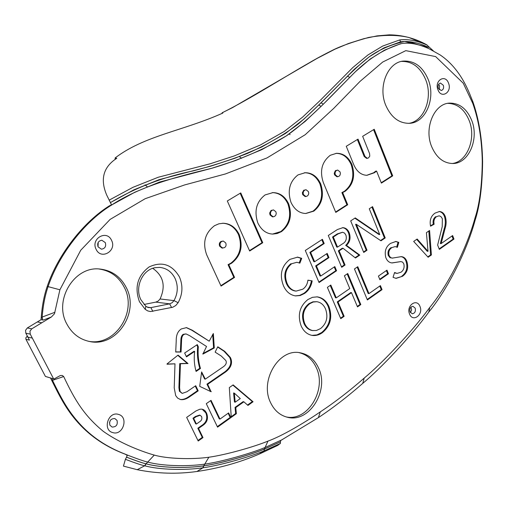 <?xml version="1.0" encoding="UTF-8"?>
<svg xmlns="http://www.w3.org/2000/svg" width="508" height="508" viewBox="0 0 508 508"><rect width="100%" height="100%" fill="white"/><g stroke="black" fill="none" stroke-linecap="round" stroke-linejoin="round"><path stroke-width="0.76" d="M280.403 443.44L277.197 445.656L259.334 454.019C239.687 462.509 218.885 468.332 196.914 471.488C177.051 474.269 157.15 473.672 137.211 469.69L123.438 466.109L125.406 459.315C134.963 462.934 141.395 465.099 144.71 465.792L144.894 465.842C159.379 469.767 184.341 470.491 202.94 467.824L203.149 467.792C221.469 465.118 249.555 456.959 264.027 450.882L280.403 443.44L280.41 441.852L264.255 449.161C249.879 455.111 221.799 463.258 203.695 465.887L203.486 465.919C185.109 468.509 160.23 467.792 146.069 463.836L145.891 463.791C142.621 463.074 136.163 460.87 126.524 457.168L125.406 459.315M280.41 441.852L280.822 440.449L318.408 417.608C332.702 408.146 347.478 396.742 362.725 383.394C380.219 368.973 411.093 336.423 428.784 312.083C448.024 288.696 466.928 250.52 475.063 220.396C479.806 205.956 482.314 186.411 482.6 161.76C482.2 138.9 478.866 118.624 472.599 100.94C470.764 97.828 463.302 70.637 440.296 55.035L429.368 48.895C418.992 44.101 409.746 42.316 401.625 43.548C385.477 48.381 370.294 57.55 356.076 71.069C335.49 91.459 312.293 117.551 286.893 135.528C263.309 150.419 234.874 161.493 211.69 168.307C178.048 176.454 141.122 185.763 111.614 205.003L109.83 206.159C84.677 222.028 58.972 254.241 48.127 286.499C45.085 295.212 43.085 305.403 42.145 317.075L42.132 318.027L41.18 317.862L41.059 319.697L43.269 320.091L42.577 319.589L42.132 318.027M52.095 378.511L52.489 380.333C61.398 398.424 67.31 409.962 79.527 423.589C91.548 436.867 106.724 447.034 125.044 454.089L127.216 455.378L126.543 457.137C136.341 460.896 142.856 463.112 146.082 463.804C160.287 467.766 185.299 468.478 203.695 465.855C221.85 463.213 249.999 455.041 264.357 449.085L280.397 441.82M125.044 454.089L128.892 455.651C138.328 459.257 144.602 461.397 147.714 462.064C161.595 465.982 186.544 466.725 204.724 464.141C222.682 461.55 250.844 453.396 265.074 447.497L282.435 439.566M43.269 320.091L51.384 316.986L54.489 313.741L59.893 289.789L80.74 250.234L110.134 219.393L145.186 198.698L184.601 184.944L225.482 173.933L266.992 157.931L305.213 134.715L333.68 108.433L360.083 81.35L382.715 62.04L405.803 50.641L435.648 56.591L463.233 83.198L472.777 103.391C478.682 120.009 481.851 139.363 482.276 161.442C482.003 185.287 479.59 204.083 475.05 217.837C467.011 247.402 448.755 284.378 429.743 307.467C412.09 331.705 381.622 363.76 364.217 378.079C349.117 391.262 334.48 402.526 320.294 411.88C303.822 423.253 281.724 436.156 267.964 441.109C254.26 446.786 226.028 454.831 208.871 457.232C191.56 459.676 166.884 458.781 154.273 455.085C150.273 454 124.32 446.329 103.207 431.286C84.195 415.55 74.987 400.431 63.691 376.549L62.325 375.482L60.401 375.501L53.95 379.025L45.415 376.441L25.952 339.338L29.445 340.106L25.832 333.197L30.239 334.118L29.966 331.197L31.756 328.835L27.337 327.952L41.059 319.697M448.564 83.248C445.383 73.73 434.162 80.448 437.921 89.706C441.192 99.219 452.285 92.392 448.564 83.248M96.12 249.345C101.086 260.35 117.145 250.825 111.55 240.335C106.737 229.324 90.449 238.703 96.12 249.345M112.782 432.606C123.019 435.972 128.981 417.03 118.535 414.42C108.306 410.889 102.197 430.079 112.782 432.606M178.111 302.711L175.755 305.518L172.707 307.257L150.52 311.556L147.72 310.902L145.231 309.353L139.465 301.746C134.29 287.464 137.477 275.876 149.047 266.973C161.862 261.068 171.983 264.37 179.407 276.873C183.147 285.623 182.715 294.234 178.111 302.711L173.99 300.615C177.946 293.357 178.314 285.979 175.108 278.486C171.768 271.882 166.681 268.186 159.829 267.405L155.397 267.633C142.551 269.43 134.398 287.337 140.919 299.758L145.84 306.261L148.222 307.543L150.889 307.626L169.653 303.841L172.11 302.73L173.99 300.615L160.077 298.964C165.906 286.106 163.462 275.888 152.749 268.326M367.017 250.215L363.728 252.438L350.691 220.885L355.251 217.913L379.749 234.575L369.272 208.775L372.548 206.642L385.223 237.934L380.968 240.805L356.368 224.352L367.017 250.215L366.224 250.19L363.544 251.993M307.924 299.523L312.464 297.326L317.259 296.869C322.574 297.694 326.485 300.946 328.987 306.635C332.664 317.246 330.454 325.933 322.351 332.696C319.214 334.937 315.868 335.858 312.325 335.445C307.315 334.499 303.587 331.311 301.142 325.895C297.345 315.074 299.606 306.28 307.924 299.523M318.573 368.052C329.609 390.366 309.213 423.316 287.433 417.252C280.016 415.392 274.409 410.547 270.618 402.717C259.359 380.752 279.006 348.101 300.063 352.768C308.394 354.343 314.566 359.435 318.573 368.052M428.263 79.629C435.896 98.419 425.698 122.669 409.594 123.311C399.091 123.495 391.116 117.431 385.68 105.118C377.895 86.665 387.598 62.509 403.098 61.1C414.338 60.446 422.726 66.618 428.263 79.629M471.805 120.625C479.222 139.173 468.681 163.557 452.958 163.512C443.497 163.347 436.359 157.632 431.54 146.368C423.958 128.105 434.092 103.778 449.294 103.124C459.403 102.914 466.909 108.744 471.805 120.625M126.282 287.591C139.757 312.477 116.44 347.637 89.611 341.503C79.597 339.408 72.003 333.572 66.827 323.996C53.296 299.949 74.682 265.519 100.184 269.081C111.912 270.51 120.612 276.682 126.282 287.591M217.564 427.165L206.28 403.676L211.036 400.355L219.989 419.075L228.632 412.915L230.873 417.64L217.564 427.165M198.203 441.02L186.665 417.385L195.961 410.94L199.86 409.238L201.924 409.143L203.74 409.765L205.251 411.016L206.546 413.074C208.636 418.522 207.137 422.815 202.044 425.952L198.539 428.435L202.99 437.591L198.203 441.02M207.664 384.327L211.068 391.725L199.72 386.353L201.625 371.926L205.308 379.139L223.399 366.732C226.104 364.744 226.911 362.668 225.806 360.502L221.24 356.013L215.125 352.133L217.792 346.78L224.733 351.352L230.422 357.549C232.829 362.706 231.286 367.468 225.793 371.824L207.664 384.327L206.953 384.162L210.502 391.452M209.207 341.185L213.354 333.534L214.287 347.955L202.87 354.108L206.54 346.475L189.579 335.623L186.023 333.915L183.928 334.435C182.353 335.432 181.559 337.56 181.553 340.83L181.064 352.038L175.711 352.019L176.225 340.83C176.124 335.083 177.832 331.121 181.356 328.924L186.525 327.628L192.348 330.257L209.207 341.185L191.643 330.149L186.226 327.59M174.987 363.817L167.056 364.236L167.03 363.918L178.06 355.111L187.973 363.512L180.435 363.741L179.597 387.725L180.086 391.408L182.213 393.414L186.957 391.725L195.72 385.712L198.19 390.855L189.452 396.875C186.163 399.174 183.14 400.056 180.397 399.51L177.629 398.094L175.698 395.605L174.219 387.89L174.987 363.817L167.043 364.052M197.288 344.615L198.342 346.837C197.688 354.14 198.393 361.353 200.463 368.471L196.088 371.437C194.266 365.03 193.796 358.356 194.678 351.409L186.499 356.876L184.645 353.016L197.288 344.615M231.254 417.366L229.324 387.572L233.153 384.893L253.067 401.758L247.955 405.422L243.872 401.809L235.782 407.568L236.36 413.715L231.254 417.366M369.57 153.594L362.655 136.315L374.237 129.267L392.709 175.851L381.394 183.115L376.574 171.075L374.421 172.733L366.935 175.311C360.864 175.063 356.33 171.183 353.333 163.678L346.265 146.285L358.019 139.135L364.979 156.451L367.316 158.312L368.478 157.918L369.773 156.172L369.57 153.594M351.955 164.535C355.536 175.876 353.263 184.791 345.142 191.281L342.665 192.557L347.694 204.756L335.782 212.407L323.253 182.353C319.551 170.809 321.901 161.779 330.314 155.264L336.531 153.308C343.332 153.257 348.475 156.997 351.955 164.535L351.168 164.579C354.743 175.914 352.476 184.817 344.361 191.3L341.878 192.576L346.913 204.768L335.623 212.014M290.989 202.387C287.249 190.678 289.592 181.515 298.025 174.904L305.149 172.726C312.007 172.714 317.195 176.447 320.726 183.921C324.358 195.421 322.047 204.495 313.785 211.15L305.848 213.487C299.441 213.322 294.488 209.62 290.989 202.387M257.835 222.974C253.936 211.106 256.356 201.759 265.093 194.926L272.942 192.615C279.851 192.716 285.09 196.456 288.652 203.835C292.437 215.487 290.049 224.746 281.489 231.61L277.184 233.534L272.758 234.08C266.325 233.788 261.353 230.086 257.835 222.974M239.192 234.544C243.313 246.418 240.779 255.981 231.591 263.233L228.778 264.693L234.556 277.412L221.056 286.08L206.661 254.743C202.387 242.64 205.022 232.95 214.56 225.66L218.872 223.806L223.285 223.247C230.295 223.577 235.598 227.343 239.192 234.544L238.462 234.531C242.583 246.386 240.049 255.943 230.861 263.188L228.054 264.649L233.826 277.355L220.872 285.674M249.657 251.022L227.311 200.977L240.76 192.919L262.757 242.729L249.657 251.022M51.384 316.986L31.756 328.835M30.239 334.118L53.524 378.689M345.059 265.024L341.681 267.303L328.282 235.483L337.407 229.54L342.919 227.66C345.846 227.895 347.974 229.66 349.294 232.962C350.882 237.934 349.942 242.068 346.469 245.377L359.785 255.092L355.479 258L343.052 248.272L339.115 250.882L345.059 265.024L344.278 264.986L341.497 266.859M344.145 316.3L340.773 318.668L327.381 287.376L330.81 285.039L336.277 297.859L349.771 288.557L344.399 275.8L347.758 273.514L360.813 304.578L357.505 306.908L351.498 292.652L338.036 301.974L344.145 316.3L343.364 316.211L340.563 318.179M382.048 289.649L367.392 299.955L354.451 268.961L357.772 266.7L368.979 293.611L380.39 285.623L382.048 289.649L381.254 289.585L367.189 299.466M378.416 276.092L386.975 270.154L388.455 273.78L379.914 279.73L378.416 276.092M402.546 276.263L396.113 278.371L393.059 277.343L394.576 272.498L397.097 273.412L401.034 272.199C403.727 270.186 404.647 267.386 403.79 263.798L402.577 262.084L400.787 261.595L392.157 262.947C389.23 262.725 387.115 260.934 385.813 257.575C384.296 251.397 385.845 246.678 390.468 243.421L395.91 241.465L398.805 242.392L397.389 247.326L395.173 246.571L391.96 247.58C389.211 249.326 388.252 251.974 389.084 255.53L390.519 257.556L392.316 258.115L401.237 256.648C403.822 256.8 405.67 258.35 406.8 261.29C408.788 267.678 407.372 272.669 402.546 276.263L395.751 278.333M431.394 254.953L428.136 257.245L413.683 241.427L417.17 239.027L428.022 251.301L426.409 232.67L429.584 230.492L431.394 254.953L430.581 254.921L427.8 256.877M453.981 239.071L439.325 249.384L437.636 245.066L442.22 226.682L442.36 218.764L441.204 216.897L439.826 216.027L438.906 215.875L436.518 216.656C434.238 218.376 433.438 220.904 434.118 224.238L430.549 226.193C429.419 220.288 430.955 215.906 435.159 213.049L439.496 211.512C442.195 211.722 444.144 213.443 445.345 216.675C446.507 220.701 446.392 224.746 444.995 228.803L441.141 243.592L452.622 235.553L453.981 239.071L453.161 239.058L439.134 248.907M289.916 259.378L297.65 257.137L301.72 258.337L299.872 263.15L296.894 262.287L291.668 263.735C285.553 268.827 284.048 275.431 287.147 283.547C289.09 287.941 292.087 290.455 296.139 291.097L302.755 289.198C305.702 287.191 307.423 284.182 307.911 280.162L312.179 280.88C311.194 286.429 308.635 290.627 304.508 293.459L300.196 295.523L295.605 295.916C290.208 295.072 286.188 291.744 283.547 285.94C279.241 274.923 281.362 266.071 289.916 259.378M336.569 270.751L319.075 282.55L305.289 250.463L322.409 239.306L324.199 243.535L310.629 252.419L314.623 261.734L327.196 253.422L328.974 257.62L316.427 265.951L320.745 276.028L334.81 266.592L336.569 270.751L335.794 270.701L318.884 282.099M419.983 306.47C423.64 314.693 412.782 322.694 409.569 314.058C405.873 305.74 416.852 297.821 419.983 306.47M438.34 88.309L441.211 90.519C443.3 89.827 444.005 88.081 443.338 85.274L440.449 83.058C438.372 83.757 437.667 85.509 438.34 88.309M438.652 84.296L439.604 85.782L439.287 89.783M410.064 311.906L412.255 313.76C414.877 313.296 415.855 311.429 415.188 308.178L412.979 306.311C410.362 306.794 409.391 308.661 410.064 311.906M410.959 307.105L411.62 309.994L410.426 312.591M98.057 246.844L101.435 249.193C105.023 248.602 106.312 246.412 105.302 242.621L101.873 240.265C98.311 240.881 97.034 243.072 98.057 246.844M98.209 242.354L98.025 246.786M109.906 425.209L112.122 427.069C116.281 426.974 117.919 424.751 117.024 420.402L114.795 418.535C110.636 418.636 109.01 420.859 109.906 425.209M110.338 420.351L109.442 422.961M160.077 298.964L158.223 301.034L155.797 302.12L169.653 303.841L171.602 307.562M53.918 379.019L46.349 376.701M27.337 327.952L25.559 330.295L25.832 333.197M99.104 269.011C110.427 270.681 118.828 276.803 124.301 287.382C137.617 311.969 114.897 346.78 88.278 341.224M447.694 103.353C457.429 103.594 464.636 109.436 469.309 120.866C476.409 138.678 467.011 162.185 451.993 163.519M401.39 61.417C412.325 61.163 420.465 67.354 425.806 79.978C433.102 98.006 424.059 121.349 408.756 123.355M299.053 352.635C306.788 354.54 312.534 359.537 316.281 367.64C327.101 389.541 307.581 421.989 286.004 416.871M241.592 158.286L239.37 156.604M321.069 106.413L318.846 105.01M50.451 377.831C59.576 396.164 65.748 409.01 78.213 422.846C90.729 436.69 106.426 447.154 125.298 454.241M109.83 206.159L109.43 205.804C84.074 221.602 58.16 253.917 47.225 286.391C44.107 295.269 42.094 305.759 41.18 317.862M27.807 336.975L26.695 336.734L25.819 337.896L25.952 339.338M26.695 336.734L27.445 336.283M111.684 205.13L111.442 204.851L109.43 205.804M115.437 159.214L115.208 158.032L116.802 158.306L115.799 158.934C103.156 167.596 100.133 179.648 106.718 195.091L111.614 205.003L134.836 192.221L159.525 182.061L211.296 168.421L235.445 160.566L261.671 149.708L286.271 135.934L305.181 121.393L322.51 104.997L355.384 71.73L370.18 59.049L384.581 50.108L400.647 43.713M426.244 44.514L426.942 45.041C416.985 40.589 407.899 38.887 399.688 39.935L382.645 46.082L367.862 55.016L352.749 67.615L319.9 100.717L302.558 117.157L284.239 131.451L260.274 145.053L234.207 155.95L210.102 163.805L158.242 177.248L132.95 187.325L109.125 200.171M110.344 202.635L133.928 189.808L158.972 179.692L210.877 166.116L235.096 158.185L261.341 147.193L285.56 133.42L304.108 118.929L321.507 102.406L354.362 69.234L369.31 56.744L383.972 47.86L400.628 41.796C408.953 40.703 418.249 42.551 428.53 47.339L404.635 41.497C391.624 44.304 379.984 49.301 369.703 56.49C348.971 72.2 323.659 102.273 298.145 124.085C284.182 134.772 267.208 144.583 247.212 153.53C228.733 160.572 210.693 166.364 193.084 170.904C163.227 177.006 135.642 187.592 110.35 202.654M115.322 158.61L116.11 158.737M426.942 45.041L433.362 50.895M222.098 113.411L222.079 112.82L232.607 107.575L316.903 58.509L334.886 49.212L348.551 43.485L363.798 38.691L377.05 35.89L389.319 34.836C402.469 35.033 414.801 38.271 426.314 44.545L427.19 45.174M222.079 112.82C250.863 98.59 285.064 76.537 309.601 62.624C316.319 58.636 324.301 54.35 333.54 49.752C341.059 46.031 352.711 41.948 368.484 37.49C383.597 34.696 397.059 34.696 408.87 37.484L426.301 44.533M222.206 112.82L222.834 113.062C182.899 131.007 144.545 135.553 115.151 157.924L115.113 159.468M417.709 44.628L408.661 41.599M54.947 312.268L42.145 317.075L42.577 319.589M144.031 304.463L155.797 302.12M228.162 413.252L230.156 417.449L217.31 426.637M210.566 400.679L219.272 418.878L219.989 419.075M230.873 417.64L230.156 417.449M199.53 415.093L195.434 416.503L192.976 418.23L195.694 423.831L196.399 424.028L199.587 421.78C201.632 420.554 202.298 418.821 201.593 416.56L200.146 415.258L196.139 416.693L193.675 418.427L196.399 424.028M202.146 409.181L205.842 412.89C207.931 418.332 206.432 422.618 201.339 425.748L197.834 428.231L202.286 437.382L197.942 440.487M198.539 428.435L197.834 428.231M202.99 437.591L202.286 437.382M193.675 418.427L192.976 418.23M211.252 391.598L210.541 391.433M217.665 347.04L224.015 351.219L229.699 357.416C232.105 362.566 230.562 367.322 225.076 371.678L206.953 384.162M201.543 372.574L204.603 378.987L205.308 379.139M224.733 351.352L224.015 351.219M186.023 333.915L183.229 334.321C181.654 335.318 180.867 337.445 180.861 340.709L180.365 351.911L175.711 351.892M212.706 334.397L213.57 347.828L202.876 353.587M214.287 347.955L213.57 347.828M181.064 352.038L180.365 351.911M195.25 386.036L197.485 390.684L188.754 396.704C185.566 398.926 182.626 399.821 179.94 399.383M177.781 355.327L187.274 363.366L179.743 363.595L178.905 387.56L179.394 391.236L182.213 393.414M187.973 363.512L187.274 363.366M187.979 363.645L187.281 363.499M180.435 363.741L179.743 363.595M198.19 390.855L197.485 390.684M200.463 368.471L199.758 368.325L195.929 370.923M198.342 346.837L197.637 346.71C196.983 354.006 197.695 361.213 199.758 368.325M196.799 344.938L197.637 346.71M194.678 351.409L193.98 351.282L186.277 356.419M234.321 393.141L233.597 392.976L234.461 402.019L235.185 402.196L240.284 398.577L234.321 393.141L235.185 402.196M243.872 401.809L243.148 401.631L235.058 407.391L235.636 413.531L231.216 416.693M232.861 385.102L252.336 401.587L247.517 405.035M253.067 401.758L252.336 401.587M235.782 407.568L235.058 407.391M236.36 413.715L235.636 413.531M357.359 139.535L364.185 156.502L366.592 158.363M376.574 171.075L375.774 171.113L373.621 172.771L366.706 175.317M373.57 129.673L391.903 175.889L381.241 182.728M392.709 175.851L391.903 175.889M374.421 172.733L373.621 172.771M364.979 156.451L364.185 156.502M342.665 192.557L341.878 192.576M345.142 191.281L344.361 191.3M337.693 170.053L335.229 170.885L334.239 173.342L334.575 174.879L336.918 176.759L337.693 176.727L338.976 176.295L340.036 175.152L340.398 173.482L340.049 171.926L337.693 170.053L336.271 170.624L335.413 171.628L335.02 173.304L335.356 174.841L337.693 176.727M335.896 153.359C342.633 153.372 347.726 157.118 351.168 164.579M347.694 204.756L346.913 204.768M335.356 174.841L334.575 174.879M320.726 183.921L319.951 183.953C323.59 195.44 321.272 204.508 313.017 211.157L305.645 213.487M304.514 172.764C311.309 172.809 316.459 176.536 319.951 183.953M306.013 189.713L303.657 190.354L302.374 192.729L302.711 194.653L305.092 196.532L305.86 196.513L307.232 196.075L308.362 194.875L308.756 193.161L308.394 191.579L306.013 189.713L304.717 190.132L303.549 191.351L303.13 193.072L303.473 194.634L305.86 196.513M313.785 211.15L313.017 211.157M303.473 194.634L302.711 194.653M288.652 203.835L287.896 203.848C291.681 215.487 289.293 224.739 280.74 231.597L272.536 234.074M272.326 192.634C279.178 192.792 284.366 196.526 287.896 203.848M273.475 209.899L271.005 210.553L269.678 212.985L270.027 214.941L272.428 216.821L273.177 216.821L274.676 216.357L275.844 215.119L276.25 213.373L275.876 211.766L273.475 209.899L272.059 210.337L270.847 211.595L270.415 213.354L270.777 214.935L273.177 216.821M281.489 231.61L280.74 231.597M270.777 214.935L270.027 214.941M228.778 264.693L228.054 264.649M231.591 263.233L230.861 263.188M223.291 241.027L221.012 241.459C219.348 242.551 218.904 244.132 219.666 246.196L222.053 248.088L224.504 247.606C226.06 246.59 226.466 245.021 225.711 242.919L223.291 241.027L221.729 241.484C220.072 242.576 219.621 244.157 220.383 246.221L222.777 248.12M222.733 223.247C229.667 223.641 234.906 227.4 238.462 234.531M234.556 277.412L233.826 277.355M220.383 246.221L219.666 246.196M240.176 193.269L262.014 242.703L249.485 250.635M262.757 242.729L262.014 242.703M316.846 296.837C322.002 297.783 325.787 301.022 328.212 306.559C331.889 317.157 329.679 325.831 321.583 332.588L322.351 332.696M328.212 306.559L328.987 306.635M321.583 332.588L316.897 334.918L311.906 335.382M316.808 301.708L312.928 301.822L308.978 303.632C302.755 308.693 301.066 315.265 303.911 323.355C305.727 327.438 308.521 329.825 312.287 330.524L316.376 330.505L320.567 328.581C326.669 323.513 328.333 316.992 325.552 309.01C323.685 304.756 320.77 302.324 316.808 301.708L313.176 302.031L309.74 303.708C303.517 308.775 301.828 315.354 304.673 323.45C306.489 327.539 309.283 329.927 313.055 330.625M303.911 323.355L304.673 323.45M308.978 303.632L309.74 303.708M354.844 218.173L378.803 234.417L379.603 234.429M378.803 234.417L379.749 234.575M371.913 207.054L384.429 237.922L385.223 237.934M384.429 237.922L380.555 240.525M356.368 224.352L355.581 224.346L356.438 224.307M355.581 224.346L366.224 250.19M342.436 227.66C345.23 228.022 347.25 229.787 348.513 232.95L349.294 232.962M348.513 232.95C350.101 237.915 349.161 242.049 345.688 245.351L346.469 245.377M345.688 245.351L358.997 255.06L359.785 255.092M358.997 255.06L355.086 257.696M339.115 250.882L338.341 250.85L342.271 248.241L343.052 248.272M338.341 250.85L344.278 264.986M342.563 232.251L337.318 233.89L332.53 237.02L336.76 247.091L337.534 247.117L342.303 243.967C345.757 242.151 346.964 239.224 345.935 235.172L344.589 233.096L342.563 232.251L338.093 233.909L333.305 237.039L337.534 247.117M332.53 237.02L333.305 237.039M337.318 233.89L338.093 233.909M330.232 285.433L335.502 297.79L336.277 297.859M347.167 273.914L360.026 304.502L360.813 304.578M360.026 304.502L357.302 306.419M338.036 301.974L337.261 301.898L350.717 292.583L351.498 292.652M337.261 301.898L343.364 316.211M357.175 267.106L368.192 293.541L368.979 293.611M379.793 286.042L381.254 289.585M386.366 270.574L387.655 273.729L388.455 273.78M387.655 273.729L379.717 279.254M394.462 272.853L397.097 273.412M400.787 261.595L391.814 262.922M395.44 241.471L398.805 242.392M398.005 242.367L396.691 246.926M395.173 246.571L391.96 247.58M391.16 247.555C388.417 249.301 387.458 251.943 388.283 255.499L389.084 255.53M388.283 255.499L389.998 257.689L392.627 258.14M400.787 256.642C403.206 256.921 404.946 258.458 405.994 261.252L406.8 261.29M405.994 261.252C407.981 267.633 406.565 272.625 401.745 276.212M416.674 239.37L427.209 251.269L428.022 251.301M428.809 231.026L430.581 254.921M438.906 215.875L436.518 216.656M435.699 216.656C433.426 218.376 432.625 220.897 433.299 224.231L434.118 224.238M433.299 224.231L430.454 225.793M439.033 211.525C441.573 211.906 443.401 213.62 444.525 216.675L445.345 216.675M444.525 216.675C445.687 220.694 445.567 224.739 444.176 228.791L440.322 243.573L441.141 243.592M451.98 236.004L453.161 239.058M297.193 257.118L300.958 258.299L299.212 262.846M300.958 258.299L301.72 258.337M296.894 262.287L291.668 263.735M290.906 263.69C284.798 268.783 283.293 275.38 286.398 283.489L287.147 283.547M286.398 283.489C288.334 287.877 291.332 290.392 295.383 291.027L296.139 291.097M307.905 280.232L312.179 280.88M311.41 280.822C310.426 286.366 307.873 290.557 303.746 293.389L304.508 293.459M303.746 293.389L299.637 295.396L295.243 295.878M321.812 239.7L323.425 243.51L324.199 243.535M323.425 243.51L309.867 252.387L310.629 252.419M309.867 252.387L313.855 261.69L314.623 261.734M326.6 253.809L328.2 257.581L328.974 257.62M328.2 257.581L315.659 265.906L316.427 265.951M315.659 265.906L319.976 275.977L320.745 276.028M334.22 266.986L335.794 270.701M264.255 449.161L264.027 450.882L259.334 454.019M145.891 463.791L144.71 465.792L137.211 469.69M146.069 463.836L144.894 465.842M196.914 471.488L202.94 467.824L203.486 465.919M146.082 463.804L154.273 455.085M264.357 449.085L267.964 441.109M318.408 417.608L320.294 411.88M145.84 306.261L145.231 309.353M362.725 383.394L364.217 378.079M203.695 465.855L208.871 457.232M472.599 100.94L472.777 103.391M475.063 220.396L475.05 217.837M428.784 312.083L429.743 307.467M264.363 449.116L264.141 450.831M203.695 465.887L203.149 467.792M47.225 286.391L59.893 289.789M41.802 322.771L37.325 321.945M32.315 338.099L27.896 337.147M52.489 380.333L63.691 376.549M399.688 39.935L400.628 41.796M152.825 311.391L150.889 307.626L147.123 307.124M206.546 413.074L205.842 412.89M202.044 425.952L201.339 425.748M196.139 416.693L195.434 416.503M225.793 371.824L225.076 371.678M183.928 334.435L183.229 334.321M181.553 340.83L180.861 340.709M192.348 330.257L191.643 330.149M179.597 387.725L178.905 387.56M180.086 391.408L179.394 391.236M189.452 396.875L188.754 396.704M336.556 170.428L335.775 170.466M304.717 190.132L303.949 190.157M272.059 210.337L271.31 210.344M221.729 241.484L221.012 241.459M444.176 228.791L444.995 228.803M260.413 453.555L278.27 445.097M449.294 103.124L448.564 103.213M403.098 61.1L402.107 61.265M287.433 417.252L286.804 417.1M89.611 341.503L88.837 341.344M290.106 134.601L289.179 133.972M347.44 76.086L349.688 77.4M323.272 104.178L321.081 102.819M147.161 186.646L145.04 184.81M427.425 45.339L426.326 44.545M200.146 415.258L199.441 415.068M366.522 158.363L367.316 158.312M336.042 153.34L336.531 153.308M304.387 172.764L305.149 172.726M272.193 192.64L272.942 192.615M222.561 223.241L223.285 223.247"/></g></svg>
